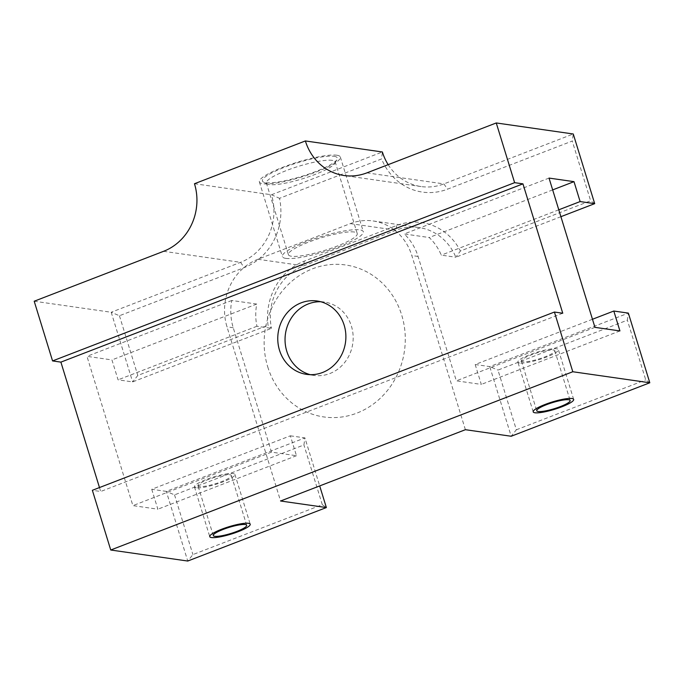 <?xml version="1.0" encoding="UTF-8"?>
<svg xmlns="http://www.w3.org/2000/svg" width="684" height="684" viewBox="0 0 684 684"><rect width="100%" height="100%" fill="white"/><g stroke="black" fill="none" stroke-linecap="round" stroke-linejoin="round"><path stroke-width="0.51" stroke-dasharray="3.42 2.56" d="M332.21 160.355A35.995 6.532 162.9 0 0 292.615 168.264A35.995 6.532 162.9 0 0 266.384 183.064A35.995 6.532 162.9 0 0 267.333 184.03A35.995 6.532 162.9 0 0 269.368 184.595A35.995 6.532 162.9 0 0 305.825 177.737A35.995 6.532 162.9 0 0 334.963 163.228A35.995 6.532 162.9 0 0 335.194 161.894A35.995 6.532 162.9 0 0 332.21 160.355M354.252 232.004A35.995 6.532 162.9 0 0 314.657 239.922A35.995 6.532 162.9 0 0 288.426 254.713A35.995 6.532 162.9 0 0 291.41 256.243A35.995 6.532 162.9 0 0 331.005 248.335A35.995 6.532 162.9 0 0 357.236 233.543A35.995 6.532 162.9 0 0 354.252 232.004M334.066 156.294A39.176 7.114 -17.1 0 1 337.058 159.423A39.176 7.114 -17.1 0 1 305.355 175.215A39.176 7.114 -17.1 0 1 265.683 182.679A39.176 7.114 -17.1 0 1 263.46 182.064A39.176 7.114 -17.1 0 1 287.639 166.092A39.176 7.114 -17.1 0 1 334.066 156.294M320.685 301.729A37.056 34.012 98.2 0 1 324.361 302.037A37.056 34.012 98.2 0 1 351.448 326.242A37.056 34.012 98.2 0 1 313.853 375.405A37.056 34.012 98.2 0 1 310.245 374.67M199.437 486.546A17.468 3.172 -17.1 0 1 197.992 485.802A17.468 3.172 -17.1 0 1 210.723 478.629A17.468 3.172 -17.1 0 1 229.935 474.781A17.468 3.172 -17.1 0 1 231.38 475.534A17.468 3.172 -17.1 0 1 218.658 482.707A17.468 3.172 -17.1 0 1 199.437 486.546M522.884 361.768A17.468 3.172 -17.1 0 1 521.43 361.024A17.468 3.172 -17.1 0 1 534.161 353.842A17.468 3.172 -17.1 0 1 553.373 350.003A17.468 3.172 -17.1 0 1 554.827 350.747A17.468 3.172 -17.1 0 1 542.096 357.929A17.468 3.172 -17.1 0 1 522.884 361.768M267.718 366.804A76.762 70.443 -81.8 0 0 356.911 413.102A76.762 70.443 -81.8 0 0 401.713 315.11A76.762 70.443 -81.8 0 0 312.52 268.812A76.762 70.443 -81.8 0 0 267.718 366.804M560.906 216.683L455.843 257.218A52.942 48.581 -81.8 0 0 431.048 231.072A52.942 48.581 -81.8 0 0 418.907 227.524A52.942 48.581 -81.8 0 0 396.096 230.175L303.679 265.828A52.942 48.581 -81.8 0 0 277.909 288.315A52.942 48.581 -81.8 0 0 271.48 328.346L268.025 325.216A58.234 53.446 98.2 0 1 275.883 285.886A58.234 53.446 98.2 0 1 304.235 261.151L396.643 225.498A58.234 53.446 98.2 0 1 435.092 226.481A58.234 53.446 98.2 0 1 460.4 250.994L590.625 200.754L572.251 141.049L447.498 189.177A58.234 53.446 98.2 0 1 406.629 187.014A58.234 53.446 98.2 0 1 381.578 158.945L279.499 198.326A58.234 53.446 98.2 0 1 275.199 237.716A58.234 53.446 98.2 0 1 244.197 267.615L119.435 315.743L111.201 312.255L240.58 262.34A52.942 48.581 -81.8 0 0 268.769 235.159A52.942 48.581 -81.8 0 0 271.48 194.76L279.499 198.326M388.17 164.664A52.942 48.581 -81.8 0 0 406.732 181.935A52.942 48.581 -81.8 0 0 421.07 186.552A52.942 48.581 -81.8 0 0 443.89 183.902L573.26 133.987L572.251 141.049M151.745 489.291L157.867 509.195L132.893 505.621L86.971 356.347L111.945 359.921L118.067 379.825L132.636 381.911L271.48 328.346L256.919 326.259A52.942 48.581 98.2 0 1 256.748 304.055L231.773 300.481A52.942 48.581 -81.8 0 0 233.244 327.747L271.505 452.141L296.48 455.715L290.358 435.811L151.745 489.291L166.306 491.377L304.927 437.897L303.918 444.959L174.54 494.874L166.306 491.377L187.741 561.042L192.914 554.579L322.292 504.664L326.362 507.562M174.54 494.874L192.914 554.579M322.292 504.664L303.918 444.959M290.358 435.811L304.927 437.897L319.693 485.905M99.479 487.555L100.693 491.497L92.366 490.3M34.2 301.225L111.201 312.255L132.636 381.911L137.809 375.456L268.025 325.216M592.464 319.266L475.183 364.512L489.753 366.598L628.374 313.118L627.365 320.172L497.986 370.087L516.352 429.791L511.179 436.255L489.753 366.598L497.986 370.087M649.8 382.775L645.73 379.877L627.365 320.172M516.352 429.791L645.73 379.877M194.478 183.731L271.48 194.76L382.373 151.976L381.578 158.945M594.695 203.652L590.625 200.754M475.183 364.512L481.305 384.408L456.331 380.834L418.061 256.44A52.942 48.581 -81.8 0 0 404.218 233.954L429.193 237.528A52.942 48.581 98.2 0 1 441.274 255.132L455.843 257.218L460.4 250.994M119.435 315.743L137.809 375.456M465.394 429.697L411.819 255.551A52.942 48.581 -81.8 0 0 373.122 220.966A52.942 48.581 -81.8 0 0 350.311 223.617L257.894 259.27A52.942 48.581 -81.8 0 0 226.994 326.849L280.568 501.004M558.785 209.8L441.274 255.132M256.919 326.259L118.067 379.825M562.752 313.229L100.693 491.497M594.952 327.354L456.331 380.834M619.926 330.928L481.305 384.408M296.48 455.715L157.867 509.195M271.505 452.141L132.893 505.621M549.03 178.079L404.218 233.954M231.773 300.481L86.971 356.347M552.663 189.895L429.193 237.528M256.748 304.055L111.945 359.921M336.836 155.225A42.348 7.686 -17.1 0 1 340.35 157.038A42.348 7.686 -17.1 0 1 309.484 174.437A42.348 7.686 -17.1 0 1 262.904 183.748A42.348 7.686 -17.1 0 1 259.39 181.944A42.348 7.686 -17.1 0 1 290.255 164.536A42.348 7.686 -17.1 0 1 336.836 155.225M285.869 258.39A42.348 7.686 162.9 0 0 332.45 249.079A42.348 7.686 162.9 0 0 363.307 231.671A42.348 7.686 162.9 0 0 359.793 229.867A42.348 7.686 162.9 0 0 313.212 239.178A42.348 7.686 162.9 0 0 282.355 256.577A42.348 7.686 162.9 0 0 285.869 258.39M519.643 363.016A21.178 3.848 -17.1 0 1 517.891 362.11A21.178 3.848 -17.1 0 1 533.323 353.406A21.178 3.848 -17.1 0 1 556.614 348.754A21.178 3.848 -17.1 0 1 558.366 349.652A21.178 3.848 -17.1 0 1 542.934 358.356A21.178 3.848 -17.1 0 1 519.643 363.016M196.205 487.795A21.178 3.848 -17.1 0 1 194.444 486.897A21.178 3.848 -17.1 0 1 209.877 478.193A21.178 3.848 -17.1 0 1 233.167 473.533A21.178 3.848 -17.1 0 1 234.928 474.439A21.178 3.848 -17.1 0 1 219.496 483.143A21.178 3.848 -17.1 0 1 196.205 487.795M257.894 259.27L303.679 265.828L304.235 261.151M350.311 223.617L396.096 230.175L396.643 225.498M366.88 172.872L443.89 183.902L447.498 189.177M163.579 251.31L240.58 262.34L244.197 267.615M233.244 327.747L226.994 326.849M418.061 256.44L411.819 255.551M288.426 254.713L266.384 183.064M334.963 163.228L337.058 159.423M313.853 375.405L306.569 374.362M213.297 535.563L197.992 485.802M521.43 361.024L536.735 410.776M373.122 220.966L418.907 227.524M421.07 186.552L344.069 175.523M554.827 350.747L570.131 400.499M246.693 525.286L231.38 475.534M324.361 302.037L317.077 300.994M267.333 184.03L263.46 182.064M357.236 233.543L335.194 161.894M340.35 157.038L363.307 231.671M259.39 181.944L282.355 256.577M533.195 411.862L517.891 362.11M573.671 399.413L558.366 349.652M194.444 486.897L209.757 536.649M234.928 474.439L250.233 524.201"/><path stroke-width="1.03" d="M310.245 374.67A37.056 34.012 98.2 0 1 286.767 351.2A37.056 34.012 98.2 0 1 320.685 301.729M344.163 325.199A37.056 34.012 98.2 0 1 306.569 374.362A37.056 34.012 98.2 0 1 279.482 350.157A37.056 34.012 98.2 0 1 317.077 300.994A37.056 34.012 98.2 0 1 344.163 325.199M214.742 536.307A17.468 3.172 -17.1 0 1 213.297 535.563A17.468 3.172 -17.1 0 1 226.028 528.381A17.468 3.172 -17.1 0 1 245.24 524.543A17.468 3.172 -17.1 0 1 246.693 525.286A17.468 3.172 -17.1 0 1 233.962 532.468A17.468 3.172 -17.1 0 1 214.742 536.307M538.188 411.52A17.468 3.172 -17.1 0 1 536.735 410.776A17.468 3.172 -17.1 0 1 549.466 403.594A17.468 3.172 -17.1 0 1 568.686 399.755A17.468 3.172 -17.1 0 1 570.131 400.499A17.468 3.172 -17.1 0 1 557.4 407.681A17.468 3.172 -17.1 0 1 538.188 411.52M319.693 485.905L326.362 507.562L187.741 561.042L110.74 550.013L92.366 490.3L554.425 312.041L562.752 313.229L522.952 183.859L514.625 182.671L52.565 360.93L60.893 362.127L99.479 487.555M52.565 360.93L34.2 301.225L163.579 251.31A52.942 48.581 -81.8 0 0 194.478 183.731L305.372 140.947A52.942 48.581 -81.8 0 0 344.069 175.523A52.942 48.581 -81.8 0 0 366.88 172.872L496.259 122.958L573.26 133.987L594.695 203.652L580.126 201.566L574.004 181.662L549.03 178.079L594.952 327.354L619.926 330.928L613.804 311.032L628.374 313.118L649.8 382.775L511.179 436.255L465.394 429.697L280.568 501.004L326.362 507.562M649.8 382.775L572.799 371.745L110.74 550.013M496.259 122.958L514.625 182.671M554.425 312.041L572.799 371.745M613.804 311.032L592.464 319.266M305.372 140.947L382.373 151.976A52.942 48.581 -81.8 0 0 388.17 164.664M594.695 203.652L560.906 216.683M580.126 201.566L558.785 209.8M60.893 362.127L522.952 183.859M574.004 181.662L552.663 189.895M571.918 398.507A21.178 3.848 162.9 0 0 548.628 403.167A21.178 3.848 162.9 0 0 533.195 411.862A21.178 3.848 162.9 0 0 534.956 412.768A21.178 3.848 162.9 0 0 558.247 408.117A21.178 3.848 162.9 0 0 573.671 399.413A21.178 3.848 162.9 0 0 571.918 398.507M248.48 523.294A21.178 3.848 162.9 0 0 225.181 527.954A21.178 3.848 162.9 0 0 209.757 536.649A21.178 3.848 162.9 0 0 211.51 537.556A21.178 3.848 162.9 0 0 234.8 532.896A21.178 3.848 162.9 0 0 250.233 524.201A21.178 3.848 162.9 0 0 248.48 523.294"/></g></svg>
